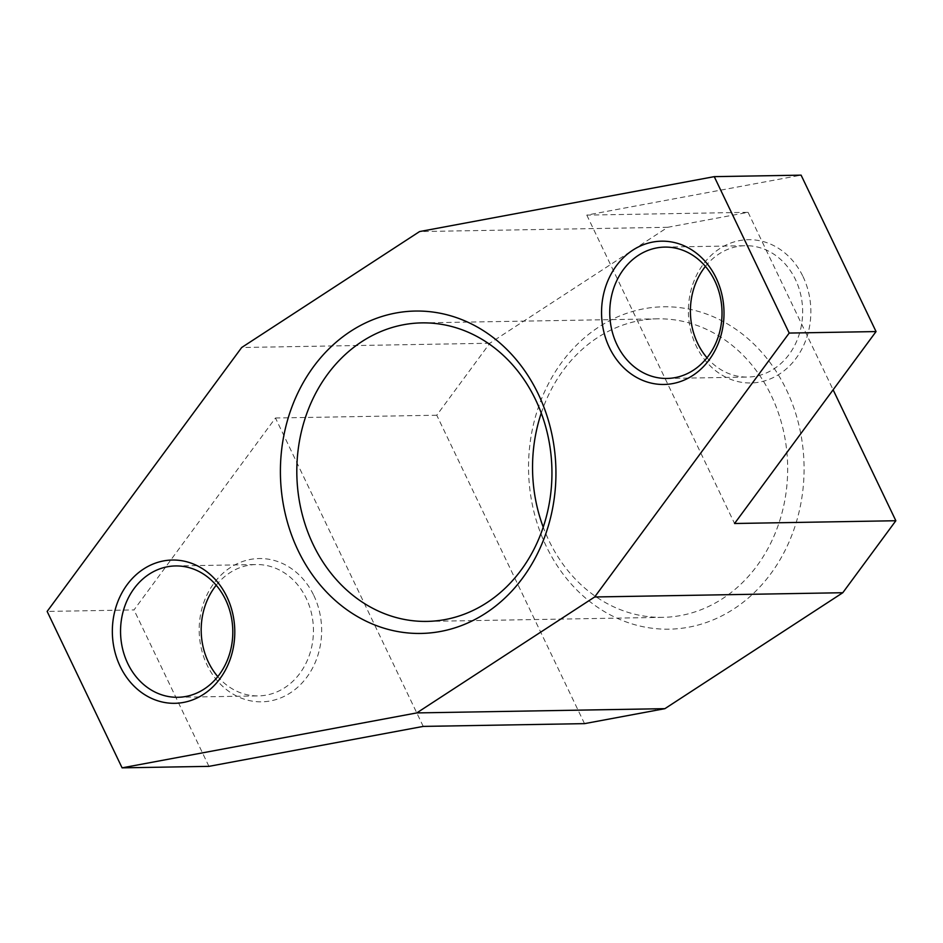 <?xml version="1.0" encoding="UTF-8"?>
<svg xmlns="http://www.w3.org/2000/svg" width="943" height="943" viewBox="0 0 943 943"><rect width="100%" height="100%" fill="white"/><g stroke="black" fill="none" stroke-linecap="round" stroke-linejoin="round"><path stroke-width="0.71" stroke-dasharray="4.71 3.54" d="M803 276.547A71.656 61.224 89 0 1 779.637 373.97A71.656 61.224 89 0 1 696.252 346.116A71.656 61.224 89 0 1 719.615 248.693A71.656 61.224 89 0 1 803 276.547M705.411 266.409A65.68 56.12 89 0 1 745.394 245.71A65.68 56.12 89 0 1 795.444 279.505A65.68 56.12 89 0 1 747.658 377.059A65.68 56.12 89 0 1 706.991 357.751M313.783 595.387A71.656 61.224 89 0 1 290.432 692.822A71.656 61.224 89 0 1 207.047 664.956A71.656 61.224 89 0 1 230.398 567.533A71.656 61.224 89 0 1 313.783 595.387M216.206 585.249A65.68 56.12 89 0 1 256.19 564.551A65.68 56.12 89 0 1 306.239 598.345A65.68 56.12 89 0 1 258.441 695.899A65.68 56.12 89 0 1 217.774 676.591M786.391 389.718A161.218 137.761 89 0 1 733.843 608.93A161.218 137.761 89 0 1 546.233 546.245A161.218 137.761 89 0 1 598.781 327.032A161.218 137.761 89 0 1 786.391 389.718M541.258 413.105A149.277 127.553 89 0 1 657.542 318.828A149.277 127.553 89 0 1 771.291 395.624A149.277 127.553 89 0 1 662.67 617.347A149.277 127.553 89 0 1 548.92 540.551A149.277 127.553 89 0 1 543.215 527.125M423.242 726.405L275.474 417.997L134 609.932L47.15 611.429M208.933 766.353L134 609.932M584.53 723.635L436.762 415.226L489.818 343.24L667.715 227.298L748.082 212.328L586.794 215.098L801.102 175.15M667.715 227.298L419.576 231.565M489.818 343.24L241.691 347.507M436.762 415.226L275.474 417.997M586.794 215.098L734.562 523.506M748.082 212.328L833.117 389.801M667.007 378.449L747.658 377.059M177.803 697.29L258.441 695.899M426.943 621.402L662.67 617.347M421.816 322.883L657.542 318.828M175.539 565.941L256.19 564.551M664.756 247.101L745.394 245.71"/><path stroke-width="1.41" d="M706.991 357.751A65.68 56.12 89 0 1 697.608 343.276A65.68 56.12 89 0 1 705.411 266.409M714.806 280.884A65.68 56.12 89 0 1 667.007 378.449A65.68 56.12 89 0 1 616.958 344.655A65.68 56.12 89 0 1 664.756 247.101A65.68 56.12 89 0 1 714.806 280.884M716.15 278.044A71.656 61.224 89 0 1 692.787 375.467A71.656 61.224 89 0 1 609.414 347.613A71.656 61.224 89 0 1 632.765 250.178A71.656 61.224 89 0 1 716.15 278.044M217.774 676.591A65.68 56.12 89 0 1 208.391 662.116A65.68 56.12 89 0 1 216.206 585.249M225.589 599.724A65.68 56.12 89 0 1 177.803 697.29A65.68 56.12 89 0 1 127.753 663.495A65.68 56.12 89 0 1 175.539 565.941A65.68 56.12 89 0 1 225.589 599.724M226.933 596.884A71.656 61.224 89 0 1 203.582 694.307A71.656 61.224 89 0 1 120.197 666.453A71.656 61.224 89 0 1 143.56 569.03A71.656 61.224 89 0 1 226.933 596.884M535.565 399.679A149.277 127.553 89 0 1 426.943 621.402A149.277 127.553 89 0 1 313.194 544.606A149.277 127.553 89 0 1 421.816 322.883A149.277 127.553 89 0 1 535.565 399.679M538.253 393.985A161.218 137.761 89 0 1 485.704 613.198A161.218 137.761 89 0 1 298.094 550.512A161.218 137.761 89 0 1 350.643 331.299A161.218 137.761 89 0 1 538.253 393.985M833.117 389.801L895.85 520.736L842.794 592.723L664.898 708.664L584.53 723.635L423.242 726.405L208.933 766.353L122.095 767.85L47.15 611.429L241.691 347.507L419.576 231.565L714.252 176.647L789.197 333.068L594.656 596.978L416.759 712.92L122.095 767.85M789.197 333.068L876.047 331.571L801.102 175.15L714.252 176.647M842.794 592.723L594.656 596.978M895.85 520.736L734.562 523.506L876.047 331.571M664.898 708.664L416.759 712.92M543.215 527.125A149.277 127.553 89 0 1 541.258 413.105"/></g></svg>
